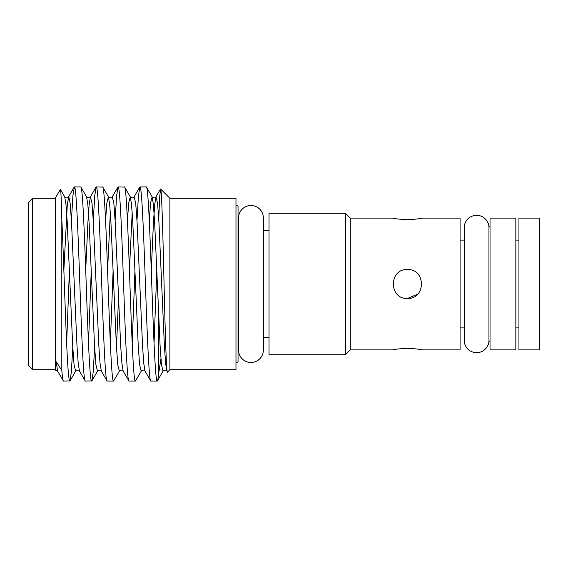 <?xml version="1.0" encoding="UTF-8"?>
<svg xmlns="http://www.w3.org/2000/svg" width="568" height="568" viewBox="0 0 568 568"><rect width="100%" height="100%" fill="white"/><g stroke="black" fill="none" stroke-linecap="round" stroke-linejoin="round"><path stroke-width="0.85" d="M518.946 218.112L539.6 218.112L539.6 349.888L518.946 349.888L518.946 218.112M515.85 240.108L518.946 240.108M515.85 327.892L518.946 327.892M488.956 226.753L488.956 341.247A12.389 12.389 0 0 1 476.119 352.664A12.389 12.389 0 0 1 464.212 340.282L464.212 227.718A12.389 12.389 0 0 1 476.119 215.336A12.389 12.389 0 0 1 488.956 226.753L490.028 226.753M488.956 341.247L490.028 341.247M515.85 349.888L515.85 218.112L490.028 218.112L490.028 349.888L515.85 349.888M460.08 240.108L464.212 240.108M460.08 327.892L464.212 327.892M407.412 298.456C388.803 299.35 388.732 268.671 407.412 269.544C426.064 268.657 426.05 299.336 407.412 298.456L417.629 294.224M345.45 213.256L350.3 218.112L392.95 218.112C393.809 218.644 398.622 219.177 407.412 219.717C416.195 219.177 421.016 218.644 421.868 218.112L460.08 218.112L460.08 349.888L421.868 349.888C421.009 349.363 416.188 348.83 407.412 348.283C398.637 348.823 393.816 349.363 392.95 349.888L350.3 349.888L345.45 354.744L269.026 354.744L269.026 213.256L345.45 213.256L345.45 354.744M421.868 218.112C421.009 218.644 416.188 219.184 407.412 219.717C398.644 219.177 393.823 218.644 392.95 218.112M235.976 204.998L238.042 206.191L238.042 361.809L235.976 363.002M169.882 198.282L169.882 369.718L235.976 369.718L235.976 198.282L169.882 198.282L160.602 189.002L159.608 197.593L158.763 219.156M169.882 369.718L167.532 372.068L166.9 371.174C166.048 369.001 162.824 370.911 163.059 371.174L157.229 381.078C157.634 381.1 158.067 378.87 158.522 374.39L158.522 312.613M167.532 372.068C166.339 374.568 165.146 330.086 164.003 281.288C162.846 232.284 161.717 188.903 160.602 189.002M32.532 369.718L32.532 198.282L28.4 202.414L28.4 365.586L32.532 369.718L55.252 369.718L55.494 370.137L56.204 361.717L57.638 371.174L55.494 370.137M32.532 198.282L55.252 198.282L55.252 369.718M55.252 198.282L60.35 189.449C60.847 189.066 61.33 199.02 61.813 219.319L61.813 370.357L56.204 361.717M60.35 189.449L64.716 196.826L65.987 204.487L67.23 222.223L72.69 345.777L74.053 364.72L75.643 371.174L70.02 380.901L71.291 372.487L72.789 347.566M149.27 220.434L150.591 202.783L152.132 196.826L146.303 186.922L139.948 186.922C141.766 185.566 143.605 232.156 145.415 284C147.226 335.844 149.064 382.434 150.875 381.078L145.046 371.174C144.194 369.001 140.97 370.911 141.205 371.174L135.376 381.078L129.021 381.078L123.199 371.174C122.347 369.001 119.117 370.911 119.351 371.174L113.522 381.078L107.174 381.078L101.345 371.174C100.493 369.001 97.263 370.911 97.497 371.174L91.867 380.901L93.145 372.487L94.643 347.566M150.875 381.078L157.229 381.078C155.412 382.434 153.573 335.844 151.762 284C149.952 232.156 148.113 185.566 146.303 186.922M61.813 370.357C62.395 377.514 62.949 381.085 63.467 381.078L57.638 371.174M63.467 381.078L70.02 380.901M61.813 219.319C63.588 255.941 65.327 318.186 67.088 352.643C67.997 371.174 68.905 380.652 69.814 381.078M85.718 270.098L87.912 222.223L89.155 204.487L90.418 196.826C89.567 198.999 86.336 197.089 86.57 196.826L80.741 186.922L74.394 186.922C76.204 185.566 78.043 232.156 79.854 284C81.671 335.844 83.51 382.434 85.321 381.078L79.492 371.174C78.64 369.001 75.416 370.911 75.643 371.174M85.321 381.078L91.867 380.901M80.741 186.922C82.559 185.566 84.398 232.156 86.208 284C88.019 335.844 89.858 382.434 91.668 381.078M107.174 381.078C105.357 382.434 103.518 335.844 101.707 284C99.897 232.156 98.058 185.566 96.248 186.922L102.794 187.099L108.424 196.826L109.688 204.487L110.93 222.223L116.397 345.777L117.761 364.72L119.351 371.174M102.595 186.922C104.406 185.566 106.244 232.156 108.062 284C109.872 335.844 111.711 382.434 113.522 381.078M129.021 381.078C127.211 382.434 125.372 335.844 123.561 284C121.751 232.156 119.912 185.566 118.101 186.922L124.648 187.099L130.278 196.826L131.542 204.487L132.784 222.223L138.244 345.777L139.614 364.72L141.205 371.174M124.449 186.922C126.259 185.566 128.098 232.156 129.909 284C131.726 335.844 133.565 382.434 135.376 381.078M74.394 186.922L72.917 195.513L71.426 220.434M69.417 270.098L66.641 343.065M96.248 186.922L94.771 195.513L93.273 220.434M91.27 270.098L88.494 343.065M118.101 186.922L116.625 195.513L115.126 220.434M113.124 270.098L110.348 343.065M116.49 347.566L118.499 297.902M139.948 186.922L138.471 195.513L136.98 220.434M134.971 270.098L132.202 343.065M238.042 347.879L238.56 347.879M238.042 220.121L238.56 220.121M263.346 217.906A12.389 12.389 0 0 0 250.949 205.509A12.389 12.389 0 0 0 238.56 217.906L238.56 350.094A12.389 12.389 0 0 0 250.949 362.49A12.389 12.389 0 0 0 263.346 350.094L263.346 217.906M263.346 337.704L269.026 337.704M263.346 230.296L269.026 230.296M156.825 270.098L154.049 343.065M158.522 374.39L160.929 358.735M350.3 218.112L350.3 349.888M86.57 196.826L87.834 204.487L89.077 222.223L94.544 345.777L95.907 364.72L97.497 371.174M105.563 220.434L106.891 202.783L108.424 196.826C108.19 197.089 111.42 198.999 112.272 196.826L113.863 203.28L115.226 222.223L120.686 345.777L121.928 363.513L123.199 371.174M127.417 220.434L128.744 202.783L130.278 196.826C130.044 197.089 133.267 198.999 134.119 196.826L135.709 203.28L137.08 222.223L142.54 345.777L143.782 363.513L145.046 371.174M151.28 270.098L153.466 222.223L154.709 204.487L155.973 196.826C155.121 198.999 151.897 197.089 152.132 196.826L153.395 204.487L154.638 222.223L160.098 345.777L161.468 364.72L163.059 371.174M63.864 270.098L67.301 204.487L68.792 196.634L70.155 203.28L71.518 222.223L76.985 345.777L78.228 363.513L79.492 371.174M96.042 187.099L90.418 196.826L92.009 203.28L93.372 222.223L98.839 345.777L100.074 363.513L101.345 371.174M107.572 270.098L110.348 212.553M129.426 270.098L132.202 212.553M160.474 189.052L155.973 196.826L157.563 203.28L158.933 222.223L164.393 345.777L165.636 363.513L166.9 371.174M74.195 187.099L68.565 196.826C67.713 198.999 64.489 197.089 64.716 196.826M117.895 187.099L112.272 196.826M139.749 187.099L134.119 196.826"/></g></svg>
